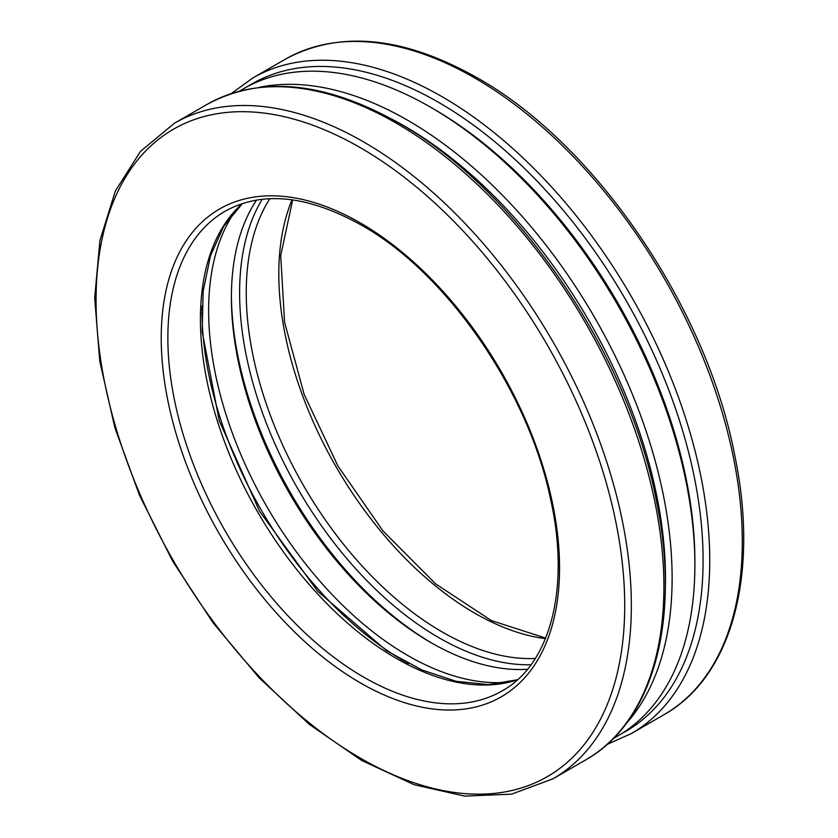 <?xml version="1.0" encoding="UTF-8"?>
<svg xmlns="http://www.w3.org/2000/svg" width="838" height="838" viewBox="0 0 838 838"><rect width="100%" height="100%" fill="white"/><g stroke="black" fill="none" stroke-linecap="round" stroke-linejoin="round"><path stroke-width="1.26" d="M406.315 662.397A41.387 23.893 -120 0 0 404.482 661.276A41.387 23.893 -120 0 0 401.119 659.558M665.267 582.169A41.387 23.893 -120 0 0 665.487 578.168A369.129 213.114 60 0 1 665.204 592.016M408.462 663.528A286.345 165.316 60 0 1 404.482 661.276A286.345 165.316 60 0 1 202 310.584A41.387 23.893 -120 0 0 201.948 308.436M201.811 314.344A41.387 23.893 -120 0 0 202 310.584A286.345 165.316 60 0 1 202.042 306.017M392.352 119.405A369.129 213.114 60 0 1 404.482 126.088A41.387 23.893 -120 0 0 400.91 124.275M409.468 129.461A41.387 23.893 -120 0 0 404.482 126.088A369.129 213.114 60 0 1 665.487 578.168A41.387 23.893 -120 0 0 665.058 572.155M239.417 91.133L243.649 88.692A373.811 215.827 60 0 1 430.554 107.201L433.875 109.118A369.129 213.114 60 0 1 694.88 561.198L694.88 565.032A373.811 215.827 60 0 1 617.459 736.152L613.227 738.592M433.875 109.118L430.554 107.201A373.811 215.827 60 0 1 694.88 565.032M258.795 87.435A373.811 215.827 60 0 1 407.792 120.337A373.811 215.827 60 0 1 641.52 417.953A373.811 215.827 60 0 1 626.122 723.665M509.211 682.027A281.652 162.614 60 0 1 266.966 506.864A281.652 162.614 60 0 1 236.4 209.49M527.479 669.279A281.652 162.614 60 0 1 430.554 642.39A281.652 162.614 60 0 1 231.393 297.438A281.652 162.614 60 0 1 256.575 200.052M432.199 643.333A286.345 165.316 60 0 1 231.403 295.531M247.797 86.398A373.811 215.827 60 0 1 438.766 102.456A373.811 215.827 60 0 1 684.07 435.603A373.811 215.827 60 0 1 621.524 733.7M231.278 93.552L252.835 77.965A378.504 218.529 60 0 1 442.087 96.716A378.504 218.529 60 0 1 689.36 430.261A378.504 218.529 60 0 1 631.339 733.564L607.068 744.437M252.835 77.965L285.391 59.173A378.504 218.529 60 0 1 474.643 77.913A378.504 218.529 60 0 1 721.916 411.458A378.504 218.529 60 0 1 663.895 714.762L631.339 733.564M545.423 638.682A276.959 159.901 60 0 1 336.164 466.923A276.959 159.901 60 0 1 292.043 199.811M535.293 658.459A276.959 159.901 60 0 1 303.607 485.715A276.959 159.901 60 0 1 269.846 198.69M530.999 664.744A281.652 162.614 60 0 1 297.94 488.983A281.652 162.614 60 0 1 262.263 199.266M517.35 679.859A276.959 159.901 60 0 1 257.779 512.175A276.959 159.901 60 0 1 242.339 203.529M502.182 690.868A276.959 159.901 60 0 1 225.223 530.967A276.959 159.901 60 0 1 225.223 211.155C262.378 190.645 307.756 195.296 361.356 225.108C446.151 272.444 527.573 389.712 550.22 497.573C570.751 587.312 550.639 664.241 502.182 690.868M360.392 222.96A281.652 162.614 60 0 1 532.863 667.488A281.652 162.614 60 0 1 187.911 468.337A281.652 162.614 60 0 1 360.392 222.96M360.392 147.708A373.811 215.827 60 0 1 589.303 737.702A373.811 215.827 60 0 1 131.472 473.376A373.811 215.827 60 0 1 360.392 147.708M363.702 141.968A378.504 218.529 60 0 1 610.975 475.513A378.504 218.529 60 0 1 552.954 778.816L511.609 794.152L464.692 796.1L414.119 784.703L361.744 760.516L309.526 724.514L259.371 678.068L213.198 622.959L172.743 561.292L139.558 495.426L114.921 427.872L99.764 361.209L94.684 297.961L99.932 240.516L115.351 191.012L140.491 151.353L174.451 123.217A378.504 218.529 60 0 1 363.702 141.968M174.451 123.217L207.007 104.425A378.504 218.529 60 0 1 396.259 123.165A378.504 218.529 60 0 1 643.532 456.71A378.504 218.529 60 0 1 585.511 760.014L552.954 778.816M285.391 59.173C339.442 30.032 403.308 36.202 476.99 77.683C595.357 143.822 706.863 307.682 734.936 456.312C759.354 574.24 732.045 676.591 663.895 714.762M545.664 638.085L491.435 620.591L435.582 583.856L382.924 530.842L337.871 465.918L304.173 394.447L284.595 322.337L280.709 255.611L292.682 199.894M517.465 679.754L488.428 684.604L456.186 681.325L421.797 669.918L386.465 650.676L317.812 591.377L259.497 511.17L219.189 420.561L202.168 331.471L203.173 291.247L210.495 255.758L223.777 226.208L242.496 203.487M207.007 104.425C261.068 75.284 324.935 81.454 398.605 122.935C516.973 189.074 628.49 352.934 656.563 501.564C680.969 619.502 653.671 721.843 585.511 760.014"/></g></svg>
